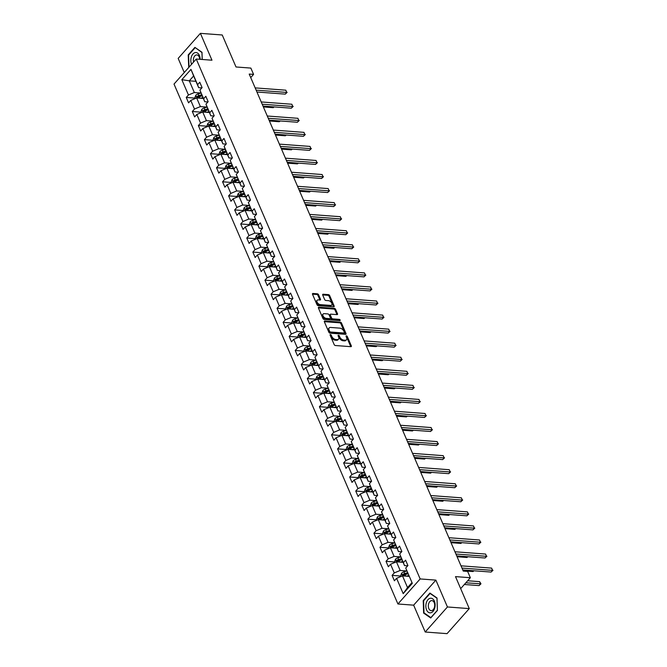 <?xml version="1.0" encoding="UTF-8"?>
<svg xmlns="http://www.w3.org/2000/svg" width="667" height="667" viewBox="0 0 667 667"><rect width="100%" height="100%" fill="white"/><g stroke="black" fill="none" stroke-linecap="round" stroke-linejoin="round"><path stroke-width="1" d="M330.457 334.601A0.775 0.467 41.6 0 0 330.123 335.176L334.167 344.572A1.109 0.659 41.6 0 0 335.409 345.523L350.842 346.673A1.109 0.659 41.6 0 0 351.284 346.523A1.109 0.659 41.6 0 0 351.317 345.856L347.265 336.46A0.775 0.467 41.6 0 0 346.065 336.368L346.59 337.585A3.543 2.118 41.6 0 1 346.498 339.736A3.543 2.118 41.6 0 1 345.064 340.212L343.78 340.112A3.543 2.118 41.6 0 1 339.82 337.077L339.295 335.86A0.775 0.467 41.6 0 0 338.094 335.768L338.619 336.985A3.543 2.118 41.6 0 1 338.528 339.136A3.543 2.118 41.6 0 1 337.093 339.611L335.809 339.52A3.543 2.118 41.6 0 1 331.849 336.485L331.324 335.268A0.775 0.467 41.6 0 0 330.457 334.601M318.559 294.747A1.109 0.659 41.6 0 0 317.317 293.797L312.99 293.472A1.109 0.659 41.6 0 0 312.54 293.622A1.109 0.659 41.6 0 0 312.515 294.289L317.008 304.727A1.109 0.659 41.6 0 0 318.251 305.678L333.675 306.828A1.109 0.659 41.6 0 0 334.125 306.678A1.109 0.659 41.6 0 0 334.159 306.011L329.656 295.573A1.109 0.659 41.6 0 0 328.422 294.622L323.195 294.23A1.109 0.659 41.6 0 0 322.745 294.38A1.109 0.659 41.6 0 0 322.72 295.056L324.637 299.525A1.109 0.659 41.6 0 0 325.88 300.467L328.472 300.667A2.968 1.768 41.6 0 1 331.324 302.418A2.968 1.768 41.6 0 1 331.707 304.994A2.968 1.768 41.6 0 1 330.507 305.394L320.352 304.636A2.968 1.768 41.6 0 1 317.5 302.876A2.968 1.768 41.6 0 1 317.117 300.3A2.968 1.768 41.6 0 1 318.309 299.9L320.002 300.033A1.109 0.659 41.6 0 0 320.452 299.883A1.109 0.659 41.6 0 0 320.485 299.208L318.559 294.747L317.959 295.423A1.109 0.659 41.6 0 0 316.717 294.472L312.464 294.155M447.44 606.97L435.876 580.115L413.648 605.161L425.212 632.016L447.44 606.97L469.276 608.604L455.503 576.613L470.352 577.722L467.634 571.419L463.265 571.094L249.208 74.062L253.577 74.387L250.859 68.084L236.01 66.975L222.236 34.984L200.4 33.35L178.172 58.396L184.259 72.528M435.876 580.115L420.16 578.939L196.248 59.029L211.964 60.205L200.4 33.35M324.837 320.977A1.109 0.659 41.6 0 0 324.387 321.127A1.109 0.659 41.6 0 0 324.362 321.794L328.856 332.233A1.109 0.659 41.6 0 0 330.09 333.183L345.523 334.334A1.109 0.659 41.6 0 0 345.973 334.192A1.109 0.659 41.6 0 0 345.998 333.517L341.504 323.078A1.109 0.659 41.6 0 0 340.27 322.128L324.837 320.977L324.295 321.586M322.936 318.484L318.434 308.046A1.109 0.659 41.6 0 1 318.467 307.37A1.109 0.659 41.6 0 1 318.918 307.22L334.342 308.379A1.109 0.659 41.6 0 1 335.584 309.33L337.51 313.79A1.109 0.659 41.6 0 1 337.477 314.465A1.109 0.659 41.6 0 1 337.027 314.616L330.774 314.149A1.109 0.659 41.6 0 0 330.323 314.29A1.109 0.659 41.6 0 0 330.298 314.966L331.574 317.926A1.109 0.659 41.6 0 0 332.808 318.876L339.328 319.368A0.775 0.467 41.6 0 1 339.862 320.602L324.17 319.426A1.109 0.659 41.6 0 1 322.936 318.484M469.276 608.604L447.048 633.65L425.212 632.016M420.16 578.939L397.924 603.985L174.012 84.075L196.248 59.029M195.164 98.124L186.251 97.457L188.578 102.86L190.77 100.392L194.497 109.046L192.304 111.514L194.631 116.917L196.823 114.449L200.55 123.095L198.357 125.571L200.684 130.974L202.876 128.506L206.603 137.152L204.41 139.628L206.737 145.031L208.929 142.563L212.656 151.209L210.464 153.685L212.79 159.088L214.982 156.62L218.709 165.266L216.517 167.742L218.843 173.145L221.035 170.677L224.762 179.323L222.57 181.799L224.896 187.202L227.088 184.734L230.815 193.38L228.623 195.856L230.949 201.259L233.142 198.791L236.868 207.437L234.676 209.913L237.01 215.316L239.203 212.848L242.921 221.494L240.729 223.97L243.063 229.373L245.256 226.905L248.974 235.551L246.782 238.019L249.116 243.43L251.309 240.962L255.036 249.608L252.843 252.076L255.169 257.487L257.362 255.019L261.089 263.665L258.896 266.133L261.222 271.544L263.415 269.068L267.142 277.722L264.949 280.19L267.275 285.601L269.468 283.125L273.195 291.779L271.002 294.247L273.328 299.658L275.521 297.182L279.248 305.836L277.055 308.304L279.381 313.715L281.574 311.239L285.301 319.893L283.108 322.361L285.434 327.772L287.627 325.296L291.354 333.95L289.161 336.418L291.487 341.829L293.68 339.353L297.407 348.007L295.214 350.475L297.54 355.886L299.733 353.41L303.46 362.064L301.267 364.532L303.593 369.943L305.794 367.467L309.513 376.121L307.32 378.589L309.655 383.992L311.848 381.524L315.566 390.178L313.373 392.646L315.708 398.049L317.901 395.581L321.627 404.235L319.426 406.703L321.761 412.106L323.954 409.638L327.68 418.292L325.488 420.76L327.814 426.163L330.007 423.695L333.733 432.349L331.541 434.817L333.867 440.22L336.06 437.752L339.786 446.398L337.594 448.874L339.92 454.277L342.113 451.809L345.839 460.455L343.647 462.931L345.973 468.334L348.166 465.866L351.893 474.512L349.7 476.988L352.026 482.391L354.219 479.923L357.946 488.569L355.753 491.045L358.079 496.448L360.272 493.98L363.999 502.626L361.806 505.102L364.132 510.505L366.325 508.037L370.052 516.683L367.859 519.159L370.185 524.562L372.378 522.094L376.105 530.74L373.912 533.216L376.246 538.619L378.439 536.151L382.158 544.797L379.965 547.274L382.299 552.676L384.492 550.208L388.211 558.854L386.018 561.322L388.352 566.733L390.545 564.265L394.272 572.911L392.079 575.379L394.405 580.79L396.598 578.322L403.193 593.638L412.323 583.35L405.728 568.026L407.921 565.558L405.594 560.155L403.402 562.623L404.494 565.591L399.675 553.969L401.868 551.501L399.541 546.098L397.349 548.566L398.441 551.534L393.622 539.911L395.814 537.444L393.488 532.041L391.296 534.509L392.388 537.477L387.569 525.863L389.761 523.387L387.435 517.984L385.243 520.452L386.326 523.42L382.608 514.774L381.516 511.806L383.708 509.33L381.382 503.927L379.19 506.395L380.273 509.363L376.555 500.717L375.463 497.749L377.655 495.273L375.329 489.87L373.136 492.338L374.22 495.306L370.493 486.66L369.41 483.692L371.602 481.215L369.268 475.813L367.075 478.281L368.167 481.249L364.44 472.603L363.357 469.635L365.549 467.158L363.215 461.756L361.022 464.224L362.114 467.192L358.387 458.546L357.304 455.578L359.496 453.101L357.162 447.699L354.969 450.167L356.061 453.135L352.334 444.489L345.681 443.955L339.786 446.398M186.251 97.457L188.444 94.989L181.841 79.665L190.979 69.376L197.574 84.692L199.766 82.224L202.093 87.635L199.9 90.103L203.627 98.749L205.82 96.281L208.146 101.684L205.953 104.16L209.68 112.806L211.873 110.338L214.199 115.741L212.006 118.217L215.733 126.863L217.926 124.395L220.26 129.798L218.067 132.274L221.786 140.92L223.979 138.453L226.313 143.855L224.12 146.331L227.839 154.977L230.032 152.51L232.366 157.912L230.173 160.388L233.9 169.034L236.093 166.567L238.419 171.969L236.226 174.446L239.953 183.091L242.146 180.624L244.472 186.026L242.279 188.503L246.006 197.149L248.199 194.681L250.525 200.083L248.332 202.56L252.059 211.206L254.252 208.738L256.578 214.14L254.385 216.608L258.112 225.263L260.305 222.795L262.631 228.197L260.438 230.665L264.165 239.32L266.358 236.852L268.684 242.254L266.492 244.722L270.218 253.377L272.411 250.909L274.737 256.311L272.545 258.779L276.271 267.434L278.464 264.966L280.79 270.368L278.598 272.836L282.324 281.491L284.517 279.014L286.852 284.425L284.651 286.893L288.377 295.548L290.57 293.071L292.905 298.483L290.712 300.95L294.43 309.605L296.623 307.128L298.958 312.54L296.765 315.007L300.483 323.662L302.685 321.186L305.011 326.597L302.818 329.064L306.545 337.719L308.738 335.243L311.064 340.654L308.871 343.121L312.598 351.776L314.791 349.3L317.117 354.711L314.924 357.178L318.651 365.833L320.844 363.357L323.17 368.768L320.977 371.236L324.704 379.89L326.897 377.414L329.223 382.825L327.03 385.293L330.757 393.939L332.95 391.471L335.276 396.882L333.083 399.35L336.81 407.996L339.003 405.528L341.329 410.939L339.136 413.407L342.863 422.053L345.056 419.585L347.382 424.987L345.189 427.464L348.916 436.11L351.109 433.642L353.443 439.044L351.242 441.521L354.969 450.167M357.304 455.578L361.022 464.224M363.357 469.635L367.075 478.281M369.41 483.692L373.136 492.338M375.463 497.749L379.19 506.395M381.516 511.806L385.243 520.452M387.569 525.863L391.296 534.509M393.622 539.911L397.349 548.566M399.675 553.969L403.402 562.623M405.728 568.026L412.323 583.35M207.037 107.095L200.392 106.595L196.665 97.949L203.302 98.441M207.904 101.959L204.719 101.726L199.9 90.103M196.665 97.949L190.77 100.392M200.392 106.595L194.497 109.046M203.627 98.749L204.719 101.726M213.09 121.152L206.445 120.652L202.718 112.006L209.363 112.498M213.965 116.016L210.772 115.775L205.953 104.16M202.718 112.006L196.823 114.449M206.445 120.652L200.55 123.095M209.68 112.806L210.772 115.775M219.143 135.209L212.498 134.709L208.771 126.055L215.416 126.555M220.018 130.073L216.825 129.832L212.006 118.217M208.771 126.055L202.876 128.506M212.498 134.709L206.603 137.152M215.733 126.863L216.825 129.832M232.124 158.187L228.931 157.946L225.204 149.3L218.551 148.766L214.824 140.112L221.469 140.612M226.071 144.13L222.878 143.889L218.067 132.274M214.824 140.112L208.929 142.563M218.551 148.766L212.656 151.209M221.786 140.92L222.878 143.889M225.596 168.784L225.196 167.859L226.013 165.599A2.993 1.484 -23.3 0 1 228.356 164.215L231.257 163.348L224.604 162.823L220.885 154.169L227.522 154.669M220.885 154.169L214.982 156.62M224.604 162.823L218.709 165.266M224.12 146.331L225.204 149.3L222.303 150.158L223.045 151.868A2.993 1.484 156.7 0 0 221.252 152.76L221.719 153.835A2.993 1.484 -23.3 0 1 223.512 152.951L226.405 152.084M227.839 154.977L228.931 157.946M237.302 177.372L230.657 176.88L226.938 168.226L233.575 168.726M238.177 172.244L234.984 172.003L230.173 160.388M226.938 168.226L221.035 170.677M230.657 176.88L224.762 179.323M233.9 169.034L234.984 172.003M243.355 191.429L236.718 190.937L232.991 182.283L239.628 182.783M244.23 186.301L241.037 186.06L236.226 174.446M232.991 182.283L227.088 184.734M236.718 190.937L230.815 193.38M239.953 183.091L241.037 186.06M249.408 205.486L242.771 204.994L239.044 196.34L245.681 196.84M250.283 200.358L247.09 200.117L242.279 188.503M239.044 196.34L233.142 198.791M242.771 204.994L236.868 207.437M246.006 197.149L247.09 200.117M255.461 219.543L248.824 219.051L245.097 210.397L251.734 210.897M256.336 214.415L253.152 214.174L248.332 202.56M245.097 210.397L239.203 212.848M248.824 219.051L242.921 221.494M252.059 211.206L253.152 214.174M261.514 233.6L254.877 233.108L251.151 224.454L257.787 224.954M262.389 228.473L259.205 228.231L254.385 216.608M251.151 224.454L245.256 226.905M254.877 233.108L248.974 235.551M258.112 225.263L259.205 228.231M267.567 247.657L260.93 247.165L257.204 238.511L263.84 239.011M268.442 242.53L265.258 242.288L260.438 230.665M257.204 238.511L251.309 240.962M260.93 247.165L255.036 249.608M264.165 239.32L265.258 242.288M273.628 261.714L266.983 261.222L263.257 252.568L269.893 253.068M274.496 256.587L271.311 256.345L266.492 244.722M263.257 252.568L257.362 255.019M266.983 261.222L261.089 263.665M270.218 253.377L271.311 256.345M279.681 275.771L273.036 275.279L269.31 266.625L275.946 267.125M280.549 270.644L277.364 270.402L272.545 258.779M269.31 266.625L263.415 269.068M273.036 275.279L267.142 277.722M276.271 267.434L277.364 270.402M285.734 289.828L279.089 289.336L275.363 280.682L282.008 281.182M286.61 284.701L283.417 284.459L278.598 272.836M275.363 280.682L269.468 283.125M279.089 289.336L273.195 291.779M282.324 281.491L283.417 284.459M291.787 303.885L285.142 303.385L281.416 294.739L288.061 295.239M292.663 298.758L289.47 298.516L284.651 286.893M281.416 294.739L275.521 297.182M285.142 303.385L279.248 305.836M288.377 295.548L289.47 298.516M292.188 323.403L291.787 322.478L292.605 320.227A2.993 1.484 -23.3 0 1 294.947 318.834L297.849 317.967L291.196 317.442L287.469 308.796L294.114 309.288M298.716 312.806L295.523 312.573L290.712 300.95M287.469 308.796L281.574 311.239M291.196 317.442L285.301 319.893M294.43 309.605L295.523 312.573M303.894 331.999L297.249 331.499L293.53 322.853L300.167 323.345M304.769 326.863L301.576 326.63L296.765 315.007M293.53 322.853L287.627 325.296M297.249 331.499L291.354 333.95M300.483 323.662L301.576 326.63M309.947 346.056L303.302 345.556L299.583 336.91L306.22 337.402M310.822 340.92L307.629 340.687L302.818 329.064M299.583 336.91L293.68 339.353M303.302 345.556L297.407 348.007M306.545 337.719L307.629 340.687M316 360.113L309.363 359.613L305.636 350.967L312.273 351.459M316.875 354.977L313.682 354.744L308.871 343.121M305.636 350.967L299.733 353.41M309.363 359.613L303.46 362.064M312.598 351.776L313.682 354.744M322.053 374.17L315.416 373.67L311.689 365.024L318.326 365.516M322.928 369.034L319.743 368.801L314.924 357.178M311.689 365.024L305.794 367.467M315.416 373.67L309.513 376.121M318.651 365.833L319.743 368.801M322.461 393.688L322.061 392.763L322.87 390.512A2.993 1.484 -23.3 0 1 325.221 389.119L328.122 388.252L321.469 387.727L317.742 379.081L324.379 379.573M328.981 383.091L325.796 382.858L320.977 371.236M317.742 379.081L311.848 381.524M321.469 387.727L315.566 390.178M324.704 379.89L325.796 382.858M334.159 402.284L327.522 401.784L323.795 393.138L330.432 393.63M335.034 397.148L331.849 396.915L327.03 385.293M323.795 393.138L317.901 395.581M327.522 401.784L321.627 404.235M330.757 393.939L331.849 396.915M340.212 416.341L333.575 415.841L329.848 407.195L336.485 407.687M341.087 411.205L337.902 410.972L333.083 399.35M329.848 407.195L323.954 409.638M333.575 415.841L327.68 418.292M336.81 407.996L337.902 410.972M346.273 430.398L339.628 429.898L335.901 421.252L342.538 421.744M347.14 425.263L343.955 425.029L339.136 413.407M335.901 421.252L330.007 423.695M339.628 429.898L333.733 432.349M342.863 422.053L343.955 425.029M345.681 443.955L341.954 435.309L348.599 435.801M353.202 439.32L350.008 439.078L345.189 427.464M341.954 435.309L336.06 437.752M348.916 436.11L350.008 439.078M352.726 463.974L352.326 463.048L353.143 460.789A2.993 1.484 -23.3 0 1 355.486 459.405L358.387 458.537L351.734 458.012L348.007 449.358L354.652 449.858M359.255 453.377L356.061 453.135M348.007 449.358L342.113 451.809M351.734 458.012L345.839 460.455M351.242 441.521L352.334 444.489L349.433 445.348L350.175 447.057A2.993 1.484 156.7 0 0 348.382 447.949L348.849 449.024A2.993 1.484 -23.3 0 1 350.634 448.141L353.535 447.274M364.432 472.569L357.787 472.069L354.06 463.415L360.705 463.915M365.308 467.434L362.114 467.192M354.06 463.415L348.166 465.866M357.787 472.069L351.893 474.512M370.485 486.627L363.84 486.126L360.122 477.472L366.758 477.972M371.361 481.491L368.167 481.249M360.122 477.472L354.219 479.923M363.84 486.126L357.946 488.569M376.538 500.675L369.893 500.183L366.175 491.529L372.811 492.029M377.414 495.548L374.22 495.306M366.175 491.529L360.272 493.98M369.893 500.183L363.999 502.626M382.591 514.732L375.955 514.24L372.228 505.586L378.864 506.086M383.467 509.605L380.273 509.363M372.228 505.586L366.325 508.037M375.955 514.24L370.052 516.683M383 534.259L382.6 533.333L383.408 531.074A2.993 1.484 -23.3 0 1 385.759 529.69L388.653 528.823L382.008 528.297L378.281 519.643L384.917 520.143M389.52 523.662L386.326 523.42M378.281 519.643L372.378 522.094M382.008 528.297L376.105 530.74M394.697 542.846L388.061 542.354L384.334 533.7L390.97 534.2M395.573 537.719L392.388 537.477M384.334 533.7L378.439 536.151M388.061 542.354L382.158 544.797M400.75 556.903L394.114 556.411L390.387 547.757L397.023 548.257M401.626 551.776L398.441 551.534M390.387 547.757L384.492 550.208M394.114 556.411L388.211 558.854M406.803 570.96L400.167 570.468L396.44 561.814L403.076 562.314M407.679 565.833L404.494 565.591M396.44 561.814L390.545 564.265M400.167 570.468L394.272 572.911M403.193 593.638L407.537 587.585L402.493 575.871L409.129 576.371M402.493 575.871L396.598 578.322M413.648 605.161L397.924 603.985M250.734 77.597L253.577 74.387M460.672 588.627L470.352 577.722M407.537 587.585L411.864 582.708M195.931 81.324L189.295 80.824L194.339 92.538L200.975 93.038L198.091 93.93L198.824 95.639A2.993 1.484 156.7 0 0 197.04 96.532L197.507 97.615A2.993 1.484 -23.3 0 1 199.291 96.723L202.193 95.856M201.851 87.902L198.666 87.669L193.622 75.955L189.295 80.824L181.841 79.665M190.979 69.376L193.622 75.955M194.339 92.538L188.444 94.989M197.574 84.692L198.666 87.669M400.992 576.046L392.079 575.379M394.939 561.989L386.018 561.322M388.886 547.941L379.965 547.274M382.833 533.883L373.912 533.216M376.78 519.826L367.859 519.159M370.727 505.769L361.806 505.102M364.674 491.712L355.753 491.045M358.621 477.655L349.7 476.988M352.568 463.598L343.647 462.931M346.515 449.541L337.594 448.874M340.453 435.484L331.541 434.817M334.4 421.427L325.488 420.76M328.347 407.37L319.426 406.703M322.294 393.313L313.373 392.646M316.241 379.256L307.32 378.589M310.188 365.199L301.267 364.532M304.135 351.142L295.214 350.475M298.082 337.085L289.161 336.418M292.029 323.028L283.108 322.361M285.976 308.971L277.055 308.304M279.923 294.914L271.002 294.247M273.862 280.857L264.949 280.19M267.809 266.8L258.896 266.133M261.756 252.743L252.843 252.076M255.703 238.686L246.782 238.019M249.65 224.637L240.729 223.97M243.597 210.58L234.676 209.913M237.544 196.523L228.623 195.856M231.491 182.466L222.57 181.799M225.438 168.409L216.517 167.742M219.385 154.352L210.464 153.685M213.332 140.295L204.41 139.628M207.279 126.238L198.357 125.571M201.217 112.181L192.304 111.514M437.01 597.982L429.915 593.063L423.22 600.6L423.62 613.073L430.707 617.992L437.402 610.447L437.01 597.982M202.226 59.471L202.001 52.293L194.906 47.374L188.211 54.919L188.744 67.475M424.404 613.131L423.62 613.073M423.728 600.642L423.22 600.6M188.719 54.952L188.211 54.919M330.215 335.401A0.775 0.467 41.6 0 1 330.724 335.943L331.249 337.16A3.543 2.118 41.6 0 0 335.209 340.195L335.809 339.52M338.528 339.136L337.927 339.811A3.543 2.118 41.6 0 1 336.493 340.287L335.209 340.195M346.498 339.736L345.898 340.412A3.543 2.118 41.6 0 1 344.464 340.887L343.18 340.787A3.543 2.118 41.6 0 1 339.22 337.752L338.694 336.535A0.775 0.467 41.6 0 0 338.194 335.993M350.767 346.673A1.109 0.659 41.6 0 0 350.717 346.532L346.665 337.135A0.775 0.467 41.6 0 0 346.165 336.593M345.448 334.334A1.109 0.659 41.6 0 0 345.398 334.192L340.904 323.753A1.109 0.659 41.6 0 0 339.67 322.811L324.312 321.661M329.64 331.349A0.775 0.467 41.6 0 0 330.507 332.016L344.047 333.025A0.775 0.467 41.6 0 0 344.38 332.458L343.83 331.174A3.543 2.118 41.6 0 0 339.87 328.139L330.607 327.447A3.543 2.118 41.6 0 0 329.173 327.922A3.543 2.118 41.6 0 0 329.081 330.065L329.64 331.349L329.039 332.024A0.775 0.467 41.6 0 0 329.907 332.691L330.507 332.016M343.83 333.275A0.775 0.467 41.6 0 1 343.447 333.708L329.907 332.691M329.173 327.922L328.573 328.598A3.543 2.118 41.6 0 0 328.481 330.749L329.081 330.065M329.039 332.024L328.481 330.749M318.392 307.904L333.742 309.054L334.342 308.379M336.952 314.607A1.109 0.659 41.6 0 0 336.91 314.474L334.984 310.005A1.109 0.659 41.6 0 0 333.742 309.054M330.323 314.29L329.723 314.974A1.109 0.659 41.6 0 0 329.698 315.641L330.974 318.609A1.109 0.659 41.6 0 0 332.208 319.551L338.728 320.043L339.328 319.368M339.528 320.577A0.775 0.467 41.6 0 0 338.728 320.043M324.279 313.657A2.968 1.768 41.6 0 0 323.078 314.057A2.968 1.768 41.6 0 0 323.462 316.633A2.968 1.768 41.6 0 0 326.313 318.392L329.898 318.659A1.109 0.659 41.6 0 0 330.34 318.509A1.109 0.659 41.6 0 0 330.373 317.842L329.098 314.874A1.109 0.659 41.6 0 0 327.856 313.924L324.279 313.657M323.078 314.057L322.478 314.732A2.968 1.768 41.6 0 0 322.861 317.317A2.968 1.768 41.6 0 0 325.713 319.068L326.313 318.392M330.34 318.509L329.74 319.185A1.109 0.659 41.6 0 1 329.298 319.335L325.713 319.068M319.927 300.025A1.109 0.659 41.6 0 0 319.885 299.883L317.959 295.423M317.117 300.3L316.517 300.975A2.968 1.768 41.6 0 0 316.892 303.56A2.968 1.768 41.6 0 0 319.751 305.311L320.352 304.636M331.707 304.994L331.107 305.678A2.968 1.768 41.6 0 1 329.907 306.07L319.751 305.311M333.6 306.828A1.109 0.659 41.6 0 0 333.558 306.687L329.056 296.248A1.109 0.659 41.6 0 0 327.822 295.306L322.67 294.914M408.563 576.33L409.054 576.18M406.495 576.171L408.754 575.496M401.159 576.43L400.759 575.496L401.576 573.245A2.993 1.484 -23.3 0 1 403.919 571.861L406.82 570.994M464.34 584.492L479.073 585.601L480.573 583.908L479.606 581.649L467.659 580.757M407.554 572.703L404.652 573.57A2.993 1.484 156.7 0 0 402.868 574.454L403.335 575.538A2.993 1.484 -23.3 0 1 405.119 574.654L408.021 573.787M402.868 574.454L404.127 574.554A1.526 0.75 -23.3 0 1 404.627 574.354L407.845 573.387M465.841 582.8L480.965 583.825L479.073 585.601M479.606 581.649L480.965 583.825M462.773 569.943L491.087 572.061L492.596 570.368L461.964 568.076M491.621 568.117L492.596 570.368L491.621 568.117L460.997 565.824M492.988 570.285L491.087 572.061M430.257 598.266A7.337 4.627 -85.7 0 0 425.846 606.42A7.337 4.627 -85.7 0 0 430.715 612.815A7.337 4.627 -85.7 0 0 435.126 604.661A7.337 4.627 -85.7 0 0 430.257 598.266M431.357 600.642A5.028 3.168 -85.7 0 0 428.339 605.803A5.028 3.168 -85.7 0 0 431.149 610.63A5.028 3.168 -85.7 0 0 431.682 610.597A5.028 3.168 -85.7 0 0 434.701 605.436A5.028 3.168 -85.7 0 0 431.891 600.608A5.028 3.168 -85.7 0 0 431.357 600.642M437.36 610.313L430.874 617.617L423.995 612.848L423.612 600.767L430.098 593.463L436.977 598.232L437.402 610.313M430.54 593.497L430.098 593.463M200.125 59.313A7.337 4.627 -85.7 0 0 199.383 55.453A7.337 4.627 -85.7 0 0 192.955 53.994A7.337 4.627 -85.7 0 0 191.571 64.257A7.337 4.627 -85.7 0 0 191.579 64.282M199.691 59.28A5.028 3.168 -85.7 0 0 199.183 56.92A5.028 3.168 -85.7 0 0 196.882 54.919A5.028 3.168 -85.7 0 0 193.547 62.073M195.531 47.807L201.959 52.543L202.184 59.471M189.011 67.175L188.603 55.086L195.089 47.774M402.509 562.273L403.001 562.123M400.442 562.114L402.701 561.439M395.106 562.373L394.706 561.439L395.514 559.188A2.993 1.484 -23.3 0 1 397.865 557.804L400.767 556.937M463.14 570.802L473.02 571.544L473.712 570.76M401.501 558.646L398.599 559.513A2.993 1.484 156.7 0 0 396.815 560.397L397.282 561.481A2.993 1.484 -23.3 0 1 399.066 560.597L401.968 559.73M396.815 560.397L398.074 560.497A1.526 0.75 -23.3 0 1 398.574 560.297L401.792 559.33M473.92 570.777L473.02 571.544M396.456 548.216L396.948 548.066M394.389 548.057L396.648 547.382M389.053 548.316L388.653 547.39L389.461 545.131A2.993 1.484 -23.3 0 1 391.812 543.747L394.706 542.88M457.087 556.745L466.967 557.487L467.659 556.703M395.448 544.589L392.546 545.456A2.993 1.484 156.7 0 0 390.762 546.34L391.229 547.424A2.993 1.484 -23.3 0 1 393.013 546.54L395.915 545.673M390.762 546.34L392.013 546.44A1.526 0.75 -23.3 0 1 392.521 546.24L395.739 545.273M467.867 556.72L466.967 557.487M456.712 555.886L485.034 558.004L486.535 556.311L455.911 554.019M485.568 554.06L486.535 556.311L485.568 554.06L454.944 551.767M486.935 556.228L485.034 558.004M450.659 541.829L478.981 543.947L480.482 542.254L449.858 539.962M479.515 540.003L480.482 542.254L479.515 540.003L448.891 537.71M480.882 542.171L478.981 543.947M390.403 534.159L390.887 534.009M388.336 534L390.595 533.325M451.034 542.688L460.914 543.43L461.606 542.646M389.395 530.532L386.493 531.399A2.993 1.484 156.7 0 0 384.709 532.291L385.167 533.367A2.993 1.484 -23.3 0 1 386.96 532.483L389.862 531.616M384.709 532.291L385.96 532.383A1.526 0.75 -23.3 0 1 386.46 532.183L389.686 531.215M461.814 542.663L460.914 543.43M384.35 520.102L384.834 519.952M382.283 519.943L384.542 519.268M376.938 520.202L376.547 519.276L377.355 517.017A2.993 1.484 -23.3 0 1 379.706 515.633L382.6 514.766M444.981 528.631L454.861 529.373L455.553 528.589M383.342 516.475L380.44 517.342A2.993 1.484 156.7 0 0 378.656 518.234L379.114 519.31A2.993 1.484 -23.3 0 1 380.907 518.426L383.808 517.559M378.656 518.234L379.907 518.326A1.526 0.75 -23.3 0 1 380.407 518.126L383.633 517.158M455.761 528.606L454.861 529.373M378.297 506.045L378.781 505.894M376.23 505.886L378.489 505.211M370.885 506.145L370.485 505.219L371.302 502.96A2.993 1.484 -23.3 0 1 373.645 501.576L376.547 500.709M438.928 514.574L448.808 515.316L449.5 514.532M377.289 502.418L374.387 503.285A2.993 1.484 156.7 0 0 372.595 504.177L373.061 505.252A2.993 1.484 -23.3 0 1 374.854 504.369L377.747 503.502M372.595 504.177L373.853 504.269A1.526 0.75 -23.3 0 1 374.354 504.069L377.58 503.101M449.708 514.549L448.808 515.316M444.606 527.772L472.928 529.89L474.429 528.197L443.805 525.904M473.462 525.946L474.429 528.197L473.462 525.946L442.838 523.653M474.821 528.114L472.928 529.89M438.553 513.715L466.875 515.833L468.376 514.14L437.752 511.847M467.409 511.889L468.376 514.14L467.409 511.889L436.777 509.596M468.768 514.057L466.875 515.833M432.499 499.658L460.822 501.776L462.323 500.083L431.699 497.79M461.356 497.832L462.323 500.083L461.356 497.832L430.724 495.539M462.715 500L460.822 501.776M426.446 485.601L454.769 487.719L456.27 486.026L425.646 483.733M455.303 483.775L456.27 486.026L455.303 483.775L424.671 481.482M456.662 485.943L454.769 487.719M420.393 471.544L448.716 473.662L450.217 471.969L419.593 469.676M449.25 469.718L450.217 471.969L449.25 469.718L418.618 467.425M450.609 471.886L448.716 473.662M414.34 457.487L442.663 459.605L444.164 457.912L413.54 455.619M443.188 455.661L444.164 457.912L443.188 455.661L412.565 453.368M444.556 457.829L442.663 459.605M408.287 443.43L436.61 445.548L438.111 443.855L407.479 441.562M437.135 441.604L438.111 443.855L437.135 441.604L406.511 439.311M438.502 443.772L436.61 445.548M402.234 429.373L430.548 431.491L432.058 429.798L401.426 427.505M431.082 427.547L432.058 429.798L431.082 427.547L400.458 425.254M432.449 429.715L430.548 431.491M396.181 415.316L424.495 417.434L426.005 415.741L395.373 413.448M425.029 413.49L426.005 415.741L425.029 413.49L394.405 411.197M426.396 415.658L424.495 417.434M390.12 401.259L418.442 403.377L419.943 401.684L389.32 399.391M418.976 399.433L419.943 401.684L418.976 399.433L388.352 397.14M420.343 401.601L418.442 403.377M384.067 387.202L412.389 389.32L413.89 387.627L383.267 385.334M412.923 385.376L413.89 387.627L412.923 385.376L382.299 383.083M414.29 387.544L412.389 389.32M378.014 373.145L406.336 375.263L407.837 373.57L377.214 371.286M406.87 371.319L407.837 373.57L406.87 371.319L376.246 369.026M408.237 373.487L406.336 375.263M371.961 359.088L400.283 361.206L401.784 359.513L371.16 357.229M400.817 357.262L401.784 359.513L400.817 357.262L370.193 354.969M402.176 359.43L400.283 361.206M365.908 345.031L394.23 347.148L395.731 345.456L365.107 343.172M394.764 343.205L395.731 345.456L394.764 343.205L364.132 340.912M396.123 345.373L394.23 347.148M359.855 330.974L388.177 333.091L389.678 331.399L359.054 329.114M388.711 329.148L389.678 331.399L388.711 329.148L358.079 326.855M390.07 331.324L388.177 333.091M353.802 316.917L382.124 319.043L383.625 317.35L353.001 315.057M382.658 315.091L383.625 317.35L382.658 315.091L352.026 312.806M384.017 317.267L382.124 319.043M347.749 302.86L376.071 304.986L377.572 303.293L346.948 301M376.605 301.034L377.572 303.293L376.605 301.034L345.973 298.749M377.964 303.21L376.071 304.986M341.696 288.803L370.018 290.929L371.519 289.236L340.887 286.943M370.544 286.977L371.519 289.236L370.544 286.977L339.92 284.692M371.911 289.153L370.018 290.929M335.643 274.754L363.965 276.872L365.466 275.179L334.834 272.886M364.49 272.92L365.466 275.179L364.49 272.92L333.867 270.635M365.858 275.096L363.965 276.872M372.244 491.988L372.728 491.837M370.177 491.829L372.436 491.154M364.832 492.088L364.432 491.162L365.249 488.903A2.993 1.484 -23.3 0 1 367.592 487.519L370.493 486.652M432.875 500.517L442.755 501.259L443.447 500.475M371.236 488.361L368.334 489.228A2.993 1.484 156.7 0 0 366.542 490.12L367.008 491.195A2.993 1.484 -23.3 0 1 368.801 490.312L371.694 489.445M366.542 490.12L367.8 490.212A1.526 0.75 -23.3 0 1 368.301 490.012L371.527 489.044M443.655 500.492L442.755 501.259M366.191 477.931L366.675 477.78M364.124 477.772L366.383 477.097M358.779 478.031L358.379 477.105L359.196 474.846A2.993 1.484 -23.3 0 1 361.539 473.462L364.44 472.595M426.822 486.46L436.693 487.202L437.394 486.418M365.174 474.304L362.281 475.171A2.993 1.484 156.7 0 0 360.488 476.063L360.955 477.138A2.993 1.484 -23.3 0 1 362.748 476.255L365.641 475.388M360.488 476.063L361.747 476.155A1.526 0.75 -23.3 0 1 362.248 475.955L365.474 474.987M437.602 486.435L436.693 487.202M360.138 463.873L360.622 463.723M358.062 463.715L360.33 463.04M420.76 472.403L430.64 473.145L431.341 472.361M359.121 460.247L356.228 461.114A2.993 1.484 156.7 0 0 354.435 462.006L354.902 463.081A2.993 1.484 -23.3 0 1 356.687 462.198L359.588 461.331M354.435 462.006L355.694 462.098A1.526 0.75 -23.3 0 1 356.195 461.897L359.421 460.93M431.549 472.378L430.64 473.145M354.085 449.816L354.569 449.675M352.009 449.658L354.277 448.983M346.673 449.917L346.273 448.991L347.09 446.732A2.993 1.484 -23.3 0 1 349.433 445.348M414.707 458.346L424.587 459.088L425.288 458.304M353.068 446.19L350.175 447.057M348.382 447.949L349.641 448.041A1.526 0.75 -23.3 0 1 350.142 447.84L353.368 446.882M425.496 458.321L424.587 459.088M348.032 435.759L348.516 435.618M345.956 435.601L348.216 434.926M340.62 435.859L340.22 434.934L341.037 432.675A2.993 1.484 -23.3 0 1 343.38 431.291L346.281 430.423M408.654 444.289L418.534 445.031L419.226 444.247M347.015 432.133L344.114 433A2.993 1.484 156.7 0 0 342.329 433.892L342.796 434.976A2.993 1.484 -23.3 0 1 344.581 434.084L347.482 433.216M342.329 433.892L343.588 433.984A1.526 0.75 -23.3 0 1 344.089 433.783L347.315 432.825M419.443 444.264L418.534 445.031M341.971 421.702L342.463 421.561M339.903 421.544L342.163 420.869M334.567 421.802L334.167 420.877L334.984 418.618A2.993 1.484 -23.3 0 1 337.327 417.234L340.228 416.366M402.601 430.232L412.481 430.974L413.173 430.19M340.962 418.076L338.061 418.943A2.993 1.484 156.7 0 0 336.276 419.835L336.743 420.919A2.993 1.484 -23.3 0 1 338.528 420.027L341.429 419.159M336.276 419.835L337.535 419.927A1.526 0.75 -23.3 0 1 338.036 419.726L341.254 418.768M413.382 430.207L412.481 430.974M335.918 407.645L336.41 407.504M333.85 407.495L336.11 406.812M328.514 407.745L328.114 406.82L328.923 404.561A2.993 1.484 -23.3 0 1 331.274 403.176L334.175 402.309M396.548 416.175L406.428 416.917L407.12 416.133M334.909 404.019L332.008 404.886A2.993 1.484 156.7 0 0 330.223 405.778L330.69 406.862A2.993 1.484 -23.3 0 1 332.474 405.97L335.376 405.102M330.223 405.778L331.482 405.87A1.526 0.75 -23.3 0 1 331.983 405.669L335.201 404.711M407.329 416.15L406.428 416.917M329.865 393.588L330.357 393.447M327.797 393.438L330.057 392.763M390.495 402.118L400.375 402.86L401.067 402.076M328.856 389.97L325.955 390.829A2.993 1.484 156.7 0 0 324.17 391.721L324.637 392.805A2.993 1.484 -23.3 0 1 326.421 391.913L329.323 391.045M324.17 391.721L325.429 391.812A1.526 0.75 -23.3 0 1 325.93 391.612L329.148 390.654M401.276 402.093L400.375 402.86M323.812 379.531L324.295 379.39M321.744 379.381L324.004 378.706M316.408 379.631L316.008 378.706L316.817 376.455A2.993 1.484 -23.3 0 1 319.168 375.062L322.061 374.195M384.442 388.069L394.322 388.803L395.014 388.019M322.803 375.913L319.902 376.772A2.993 1.484 156.7 0 0 318.117 377.664L318.584 378.748A2.993 1.484 -23.3 0 1 320.368 377.856L323.27 376.988M318.117 377.664L319.368 377.755A1.526 0.75 -23.3 0 1 319.868 377.555L323.095 376.597M395.223 388.036L394.322 388.803M317.759 365.474L318.242 365.333M315.691 365.324L317.951 364.649M310.347 365.574L309.955 364.649L310.764 362.398A2.993 1.484 -23.3 0 1 313.115 361.005L316.008 360.138M378.389 374.012L388.269 374.746L388.961 373.962M316.75 361.856L313.849 362.715A2.993 1.484 156.7 0 0 312.064 363.607L312.523 364.691A2.993 1.484 -23.3 0 1 314.315 363.798L317.217 362.931M312.064 363.607L313.315 363.698A1.526 0.75 -23.3 0 1 313.815 363.498L317.042 362.54M389.169 373.979L388.269 374.746M311.706 351.417L312.189 351.276M309.638 351.267L311.898 350.592M304.294 351.517L303.894 350.592L304.711 348.341A2.993 1.484 -23.3 0 1 307.053 346.948L309.955 346.081M372.336 359.955L382.216 360.689L382.908 359.905M310.697 347.799L307.795 348.666A2.993 1.484 156.7 0 0 306.011 349.55L306.47 350.634A2.993 1.484 -23.3 0 1 308.262 349.741L311.155 348.874M306.011 349.55L307.262 349.641A1.526 0.75 -23.3 0 1 307.762 349.441L310.989 348.482M383.116 359.922L382.216 360.689M305.653 337.36L306.136 337.219M303.585 337.21L305.845 336.535M298.241 337.46L297.841 336.535L298.658 334.284A2.993 1.484 -23.3 0 1 301 332.891L303.902 332.024M366.283 345.898L376.163 346.632L376.855 345.848M304.644 333.742L301.742 334.609A2.993 1.484 156.7 0 0 299.95 335.493L300.417 336.577A2.993 1.484 -23.3 0 1 302.209 335.684L305.102 334.817M299.95 335.493L301.209 335.584A1.526 0.75 -23.3 0 1 301.709 335.384L304.936 334.425M377.063 345.865L376.163 346.632M299.6 323.303L300.083 323.161M297.532 323.153L299.791 322.478M360.23 331.841L370.102 332.575L370.802 331.799M298.583 319.685L295.689 320.552A2.993 1.484 156.7 0 0 293.897 321.436L294.364 322.52A2.993 1.484 -23.3 0 1 296.156 321.627L299.049 320.76M293.897 321.436L295.156 321.527A1.526 0.75 -23.3 0 1 295.656 321.327L298.883 320.368M371.01 331.807L370.102 332.575M293.547 309.246L294.03 309.104M291.471 309.096L293.738 308.421M286.135 309.346L285.734 308.421L286.552 306.17A2.993 1.484 -23.3 0 1 288.894 304.777L291.796 303.91M354.169 317.784L364.049 318.518L364.749 317.742M292.53 305.628L289.636 306.495A2.993 1.484 156.7 0 0 287.844 307.379L288.311 308.462A2.993 1.484 -23.3 0 1 290.095 307.57L292.996 306.703M287.844 307.379L289.103 307.47A1.526 0.75 -23.3 0 1 289.603 307.279L292.83 306.311M364.957 317.75L364.049 318.518M287.494 295.189L287.977 295.047M285.418 295.039L287.685 294.364M280.082 295.289L279.681 294.364L280.499 292.113A2.993 1.484 -23.3 0 1 282.841 290.72L285.743 289.853M348.116 303.727L357.996 304.46L358.696 303.685M286.477 291.571L283.583 292.438A2.993 1.484 156.7 0 0 281.791 293.322L282.258 294.405A2.993 1.484 -23.3 0 1 284.042 293.513L286.943 292.646M281.791 293.322L283.05 293.422A1.526 0.75 -23.3 0 1 283.55 293.222L286.777 292.254M358.904 303.702L357.996 304.46M281.441 281.132L281.924 280.99M279.365 280.982L281.624 280.307M274.029 281.241L273.628 280.307L274.445 278.056A2.993 1.484 -23.3 0 1 276.788 276.663L279.69 275.796M342.063 289.67L351.943 290.403L352.635 289.628M280.423 277.514L277.522 278.381A2.993 1.484 156.7 0 0 275.738 279.265L276.205 280.348A2.993 1.484 -23.3 0 1 277.989 279.456L280.89 278.598M275.738 279.265L276.997 279.365A1.526 0.75 -23.3 0 1 277.497 279.165L280.724 278.197M352.851 289.645L351.943 290.403M275.379 267.083L275.871 266.933M273.312 266.925L275.571 266.25M267.976 267.184L267.575 266.25L268.392 263.999A2.993 1.484 -23.3 0 1 270.735 262.606L273.637 261.747M336.01 275.613L345.89 276.355L346.582 275.571M274.37 263.457L271.469 264.324A2.993 1.484 156.7 0 0 269.685 265.208L270.152 266.291A2.993 1.484 -23.3 0 1 271.936 265.399L274.837 264.541M269.685 265.208L270.944 265.308A1.526 0.75 -23.3 0 1 271.444 265.107L274.671 264.14M346.79 275.588L345.89 276.355M269.326 253.026L269.818 252.876M267.259 252.868L269.518 252.193M261.923 253.127L261.522 252.193L262.339 249.942A2.993 1.484 -23.3 0 1 264.682 248.558L267.584 247.69M329.957 261.556L339.837 262.298L340.529 261.514M268.317 249.4L265.416 250.267A2.993 1.484 156.7 0 0 263.632 251.151L264.099 252.234A2.993 1.484 -23.3 0 1 265.883 251.351L268.784 250.484M263.632 251.151L264.891 251.251A1.526 0.75 -23.3 0 1 265.391 251.05L268.609 250.083M340.737 261.531L339.837 262.298M263.273 238.969L263.765 238.819M261.206 238.811L263.465 238.136M255.87 239.069L255.469 238.136L256.278 235.885A2.993 1.484 -23.3 0 1 258.629 234.501L261.531 233.633M323.904 247.499L333.783 248.241L334.475 247.457M262.264 235.343L259.363 236.21A2.993 1.484 156.7 0 0 257.579 237.093L258.046 238.177A2.993 1.484 -23.3 0 1 259.83 237.294L262.731 236.426M257.579 237.093L258.838 237.194A1.526 0.75 -23.3 0 1 259.338 236.993L262.556 236.026M334.684 247.474L333.783 248.241M257.22 224.912L257.712 224.762M255.153 224.754L257.412 224.079M249.817 225.012L249.416 224.087L250.225 221.828A2.993 1.484 -23.3 0 1 252.576 220.443L255.469 219.576M317.851 233.442L327.73 234.184L328.422 233.4M256.211 221.286L253.31 222.153A2.993 1.484 156.7 0 0 251.526 223.036L251.993 224.12A2.993 1.484 -23.3 0 1 253.777 223.237L256.678 222.369M251.526 223.036L252.776 223.137A1.526 0.75 -23.3 0 1 253.277 222.936L256.503 221.969M328.631 233.417L327.73 234.184M329.59 260.697L357.904 262.815L359.413 261.122L328.781 258.829M358.437 258.871L359.413 261.122L358.437 258.871L327.814 256.578M359.805 261.039L357.904 262.815M323.537 246.64L351.851 248.758L353.36 247.065L322.728 244.772M352.384 244.814L353.36 247.065L352.384 244.814L321.761 242.521M353.752 246.982L351.851 248.758M317.475 232.583L345.798 234.701L347.299 233.008L316.675 230.715M346.331 230.757L347.299 233.008L346.331 230.757L315.708 228.464M347.699 232.925L345.798 234.701M311.422 218.526L339.745 220.644L341.246 218.951L310.622 216.658M340.278 216.7L341.246 218.951L340.278 216.7L309.655 214.407M341.646 218.868L339.745 220.644M251.167 210.855L251.651 210.705M249.099 210.697L251.359 210.022M243.755 210.955L243.363 210.03L244.172 207.77A2.993 1.484 -23.3 0 1 246.523 206.386L249.416 205.519M311.797 219.385L321.677 220.127L322.369 219.343M250.158 207.229L247.257 208.096A2.993 1.484 156.7 0 0 245.473 208.988L245.931 210.063A2.993 1.484 -23.3 0 1 247.724 209.18L250.625 208.312M245.473 208.988L246.723 209.079A1.526 0.75 -23.3 0 1 247.224 208.879L250.45 207.912M322.578 219.36L321.677 220.127M245.114 196.798L245.598 196.648M243.046 196.64L245.306 195.965M237.702 196.898L237.31 195.973L238.119 193.713A2.993 1.484 -23.3 0 1 240.47 192.329L243.363 191.462M305.744 205.328L315.624 206.07L316.316 205.286M244.105 193.172L241.204 194.039A2.993 1.484 156.7 0 0 239.42 194.931L239.878 196.006A2.993 1.484 -23.3 0 1 241.671 195.123L244.572 194.255M239.42 194.931L240.67 195.022A1.526 0.75 -23.3 0 1 241.171 194.822L244.397 193.855M316.525 205.303L315.624 206.07M239.061 182.741L239.545 182.591M236.993 182.583L239.253 181.908M231.649 182.841L231.249 181.916L232.066 179.656A2.993 1.484 -23.3 0 1 234.409 178.272L237.31 177.405M299.691 191.271L309.571 192.013L310.263 191.229M238.052 179.115L235.151 179.982A2.993 1.484 156.7 0 0 233.358 180.874L233.825 181.949A2.993 1.484 -23.3 0 1 235.618 181.065L238.511 180.198M233.358 180.874L234.617 180.965A1.526 0.75 -23.3 0 1 235.118 180.765L238.344 179.798M310.472 191.246L309.571 192.013M233.008 168.684L233.492 168.534M230.94 168.526L233.2 167.851M293.638 177.214L303.518 177.956L304.21 177.172M231.999 165.057L229.098 165.925A2.993 1.484 156.7 0 0 227.305 166.817L227.772 167.892A2.993 1.484 -23.3 0 1 229.565 167.008L232.458 166.141M227.305 166.817L228.564 166.908A1.526 0.75 -23.3 0 1 229.064 166.708L232.291 165.741M304.419 177.189L303.518 177.956M226.955 154.627L227.439 154.477M224.887 154.469L227.147 153.794M219.543 154.727L219.143 153.802L219.96 151.542A2.993 1.484 -23.3 0 1 222.303 150.158M287.585 163.157L297.457 163.899L298.157 163.115M225.938 151L223.045 151.868M221.252 152.76L222.511 152.851A1.526 0.75 -23.3 0 1 223.011 152.651L226.238 151.684M298.366 163.132L297.457 163.899M220.902 140.57L221.386 140.429M218.826 140.412L221.094 139.737M213.49 140.67L213.09 139.745L213.907 137.485A2.993 1.484 -23.3 0 1 216.25 136.101L219.151 135.234M281.524 149.1L291.404 149.842L292.104 149.058M219.885 136.943L216.992 137.811A2.993 1.484 156.7 0 0 215.199 138.703L215.666 139.778A2.993 1.484 -23.3 0 1 217.45 138.894L220.352 138.027M215.199 138.703L216.458 138.794A1.526 0.75 -23.3 0 1 216.958 138.594L220.185 137.627M292.313 149.075L291.404 149.842M214.849 126.513L215.333 126.371M212.773 126.355L215.041 125.679M207.437 126.613L207.037 125.688L207.854 123.428A2.993 1.484 -23.3 0 1 210.197 122.044L213.098 121.177M275.471 135.042L285.351 135.785L286.051 135.001M213.832 122.886L210.939 123.754A2.993 1.484 156.7 0 0 209.146 124.646L209.613 125.721A2.993 1.484 -23.3 0 1 211.397 124.837L214.299 123.97M209.146 124.646L210.405 124.737A1.526 0.75 -23.3 0 1 210.905 124.537L214.132 123.578M286.26 135.017L285.351 135.785M208.796 112.456L209.28 112.314M206.72 112.298L208.979 111.622M201.384 112.556L200.984 111.631L201.801 109.371A2.993 1.484 -23.3 0 1 204.144 107.987L207.045 107.12M269.418 120.985L279.298 121.727L279.99 120.944M207.779 108.829L204.877 109.696A2.993 1.484 156.7 0 0 203.093 110.589L203.56 111.672A2.993 1.484 -23.3 0 1 205.344 110.78L208.246 109.913M203.093 110.589L204.352 110.68A1.526 0.75 -23.3 0 1 204.852 110.48L208.079 109.521M280.207 120.96L279.298 121.727M305.369 204.469L333.692 206.587L335.193 204.894L304.569 202.601M334.225 202.643L335.193 204.894L334.225 202.643L303.602 200.35M335.584 204.811L333.692 206.587M299.316 190.412L327.639 192.53L329.139 190.837L298.516 188.544M328.172 188.586L329.139 190.837L328.172 188.586L297.54 186.293M329.531 190.754L327.639 192.53M293.263 176.355L321.586 178.473L323.086 176.78L292.463 174.487M322.119 174.529L323.086 176.78L322.119 174.529L291.487 172.236M323.478 176.697L321.586 178.473M287.21 162.298L315.533 164.415L317.033 162.723L286.41 160.43M316.066 160.472L317.033 162.723L316.066 160.472L285.434 158.179M317.425 162.64L315.533 164.415M281.157 148.241L309.48 150.358L310.98 148.666L280.357 146.373M310.013 146.415L310.98 148.666L310.013 146.415L279.381 144.122M311.372 148.583L309.48 150.358M275.104 134.184L303.427 136.301L304.927 134.609L274.295 132.316M303.952 132.358L304.927 134.609L303.952 132.358L273.328 130.065M305.319 134.526L303.427 136.301M269.051 120.127L297.374 122.244L298.874 120.552L268.242 118.259M297.899 118.301L298.874 120.552L297.899 118.301L267.275 116.008M299.266 120.469L297.374 122.244M262.998 106.07L291.312 108.187L292.821 106.495L262.189 104.202M291.846 104.244L292.821 106.495L291.846 104.244L261.222 101.951M293.213 106.412L291.312 108.187M202.735 98.399L203.227 98.257M200.667 98.241L202.926 97.565M195.331 98.499L194.931 97.574L195.748 95.314A2.993 1.484 -23.3 0 1 198.091 93.93M263.365 106.928L273.245 107.67L273.937 106.887M201.726 94.772L198.824 95.639M197.04 96.532L198.299 96.623A1.526 0.75 -23.3 0 1 198.799 96.423L202.018 95.464M274.145 106.903L273.245 107.67M256.945 92.013L285.259 94.13L286.768 92.438L256.136 90.145M285.793 90.187L286.768 92.438L285.793 90.187L255.169 87.894M287.16 92.354L285.259 94.13M331.249 337.16L331.849 336.485M336.493 340.287L337.093 339.611M338.694 336.535L339.295 335.86M339.22 337.752L339.82 337.077M343.18 340.787L343.78 340.112M344.464 340.887L345.064 340.212M346.665 337.135L347.265 336.46M350.717 346.532L351.317 345.856M330.724 335.943L331.324 335.268M339.67 322.811L340.27 322.128M340.904 323.753L341.504 323.078M345.398 334.192L345.998 333.517M343.447 333.708L344.047 333.025M318.367 307.837L318.918 307.22M334.984 310.005L335.584 309.33M336.91 314.474L337.51 313.79M329.698 315.641L330.298 314.966M330.974 318.609L331.574 317.926M332.208 319.551L332.808 318.876M329.298 319.335L329.898 318.659M319.885 299.883L320.485 299.208M329.907 306.07L330.507 305.394M322.653 294.847L323.195 294.23M327.822 295.306L328.422 294.622M329.056 296.248L329.656 295.573M333.558 306.687L334.159 306.011M312.448 294.08L312.99 293.472M316.717 294.472L317.317 293.797M401.551 573.303L402.66 575.888M405.119 574.654L405.753 576.113M403.919 571.861L404.652 573.57M395.498 559.246L396.607 561.831M399.066 560.597L399.7 562.056M397.865 557.804L398.599 559.513M389.445 545.189L390.554 547.774M393.013 546.54L393.647 547.999M391.812 543.747L392.546 545.456M383.392 531.132L384.5 533.717M386.96 532.483L387.594 533.942M385.759 529.69L386.493 531.399M377.339 517.075L378.447 519.66M380.907 518.426L381.541 519.885M379.706 515.633L380.44 517.342M371.286 503.018L372.394 505.603M374.854 504.369L375.479 505.836M373.645 501.576L374.387 503.285M365.233 488.961L366.341 491.546M368.801 490.312L369.426 491.779M367.592 487.519L368.334 489.228M359.171 474.904L360.288 477.489M362.748 476.255L363.373 477.722M361.539 473.462L362.281 475.171M353.118 460.847L354.235 463.432M356.687 462.198L357.32 463.665M355.486 459.405L356.228 461.114M347.065 446.79L348.182 449.375M350.634 448.141L351.267 449.608M341.012 432.733L342.129 435.318M344.581 434.084L345.214 435.551M343.38 431.291L344.114 433M334.959 418.676L336.076 421.261M338.528 420.027L339.161 421.494M337.327 417.234L338.061 418.943M328.906 404.619L330.015 407.203M332.474 405.97L333.108 407.437M331.274 403.176L332.008 404.886M322.853 390.562L323.962 393.146M326.421 391.913L327.055 393.38M325.221 389.119L325.955 390.829M316.8 376.505L317.909 379.089M320.368 377.856L321.002 379.323M319.168 375.062L319.902 376.772M310.747 362.448L311.856 365.032M314.315 363.798L314.949 365.266M313.115 361.005L313.849 362.715M304.694 348.391L305.803 350.975M308.262 349.741L308.888 351.209M307.053 346.948L307.795 348.666M298.641 334.334L299.75 336.918M302.209 335.684L302.835 337.152M301 332.891L301.742 334.609M292.58 320.285L293.697 322.861M296.156 321.627L296.782 323.095M294.947 318.834L295.689 320.552M286.527 306.228L287.644 308.804M290.095 307.57L290.729 309.038M288.894 304.777L289.636 306.495M280.474 292.171L281.591 294.747M284.042 293.513L284.676 294.981M282.841 290.72L283.583 292.438M274.42 278.114L275.538 280.699M277.989 279.456L278.623 280.924M276.788 276.663L277.522 278.381M268.367 264.057L269.485 266.642M271.936 265.399L272.57 266.867M270.735 262.606L271.469 264.324M262.314 250L263.423 252.585M265.883 251.351L266.517 252.81M264.682 248.558L265.416 250.267M256.261 235.943L257.37 238.528M259.83 237.294L260.463 238.753M258.629 234.501L259.363 236.21M250.208 221.886L251.317 224.471M253.777 223.237L254.41 224.696M252.576 220.443L253.31 222.153M244.155 207.829L245.264 210.413M247.724 209.18L248.357 210.639M246.523 206.386L247.257 208.096M238.102 193.772L239.211 196.356M241.671 195.123L242.304 196.59M240.47 192.329L241.204 194.039M232.049 179.715L233.158 182.299M235.618 181.065L236.243 182.533M234.409 178.272L235.151 179.982M225.988 165.658L227.105 168.242M229.565 167.008L230.19 168.476M228.356 164.215L229.098 165.925M219.935 151.601L221.052 154.185M223.512 152.951L224.137 154.419M213.882 137.544L214.999 140.128M217.45 138.894L218.084 140.362M216.25 136.101L216.992 137.811M207.829 123.487L208.946 126.071M211.397 124.837L212.031 126.305M210.197 122.044L210.939 123.754M201.776 109.43L202.893 112.014M205.344 110.78L205.978 112.248M204.144 107.987L204.877 109.696M195.723 95.373L196.84 97.957M199.291 96.723L199.925 98.191M343.763 333.6L344.364 332.925"/></g></svg>
